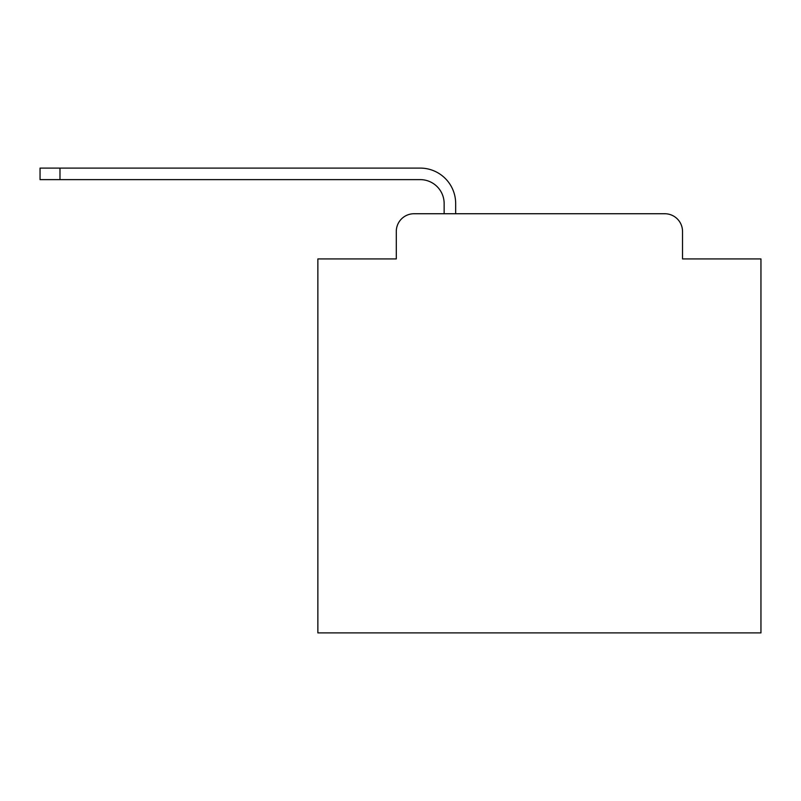 <?xml version="1.0" encoding="UTF-8"?>
<svg xmlns="http://www.w3.org/2000/svg" width="801" height="801" viewBox="0 0 801 801"><rect width="100%" height="100%" fill="white"/><g stroke="black" fill="none" stroke-linecap="round" stroke-linejoin="round"><path stroke-width="1.2" d="M396.295 231.459L396.295 258.933L396.295 231.459A17.722 17.722 0 0 1 414.017 213.737L444.144 213.737L444.144 203.544A23.93 23.93 0 0 0 420.215 179.624L40.05 179.624L40.05 168.1L420.215 168.1A35.444 35.444 0 0 1 455.669 203.544L455.669 213.737L664.8 213.737L414.017 213.737M682.522 258.933L682.522 231.459L682.522 258.933L760.95 258.933L760.95 632.9L317.867 632.9L317.867 258.933L396.295 258.933M682.522 231.459A17.722 17.722 0 0 0 664.8 213.737M444.144 203.544A23.93 23.93 0 0 0 420.215 179.624A23.93 23.93 0 0 1 444.144 203.544A23.93 23.93 0 0 0 420.215 179.624A23.93 23.93 0 0 1 444.144 203.544A23.93 23.93 0 0 0 420.215 179.624A23.93 23.93 0 0 1 444.144 203.544A23.93 23.93 0 0 0 420.215 179.624A23.93 23.93 0 0 1 444.144 203.544A23.93 23.93 0 0 0 420.215 179.624A23.93 23.93 0 0 1 444.144 203.544A23.93 23.93 0 0 0 420.215 179.624A23.93 23.93 0 0 1 444.144 203.544A23.93 23.93 0 0 0 420.215 179.624A23.93 23.93 0 0 1 444.144 203.544A23.93 23.93 0 0 0 420.215 179.624A23.93 23.93 0 0 1 444.144 203.544A23.93 23.93 0 0 0 420.215 179.624A23.93 23.93 0 0 1 444.144 203.544A23.93 23.93 0 0 0 420.215 179.624A23.93 23.93 0 0 1 444.144 203.544A23.93 23.93 0 0 0 420.215 179.624A23.93 23.93 0 0 1 444.144 203.544A23.93 23.93 0 0 0 420.215 179.624A23.93 23.93 0 0 1 444.144 203.544A23.93 23.93 0 0 0 420.215 179.624A23.93 23.93 0 0 1 444.144 203.544A23.93 23.93 0 0 0 420.215 179.624A23.93 23.93 0 0 1 444.144 203.544A23.93 23.93 0 0 0 420.215 179.624A23.93 23.93 0 0 1 444.144 203.544A23.93 23.93 0 0 0 420.215 179.624A23.93 23.93 0 0 1 444.144 203.544A23.93 23.93 0 0 0 420.215 179.624M59.985 179.624L59.985 168.1L420.215 168.1"/></g></svg>
